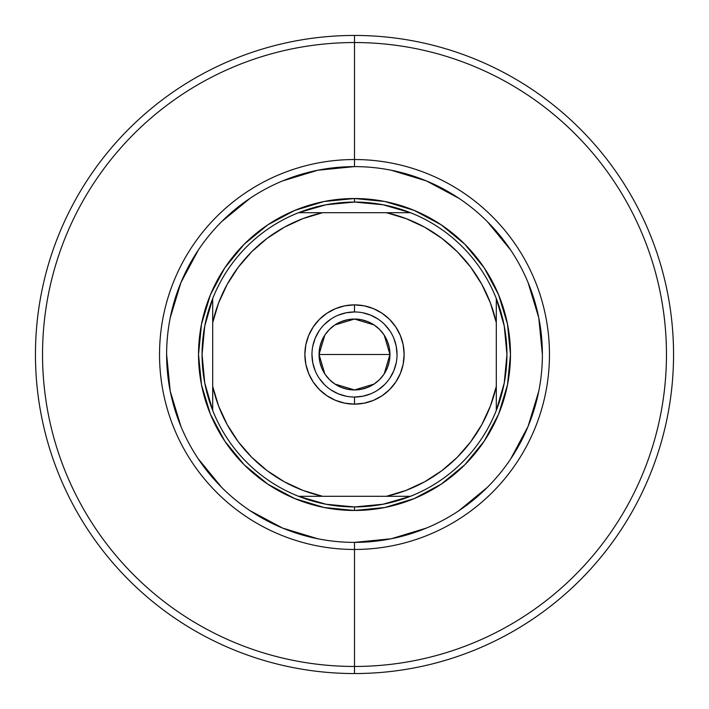 <?xml version="1.0" encoding="UTF-8"?>
<svg xmlns="http://www.w3.org/2000/svg" width="709" height="709" viewBox="0 0 709 709"><rect width="100%" height="100%" fill="white"/><g stroke="black" fill="none" stroke-linecap="round" stroke-linejoin="round"><path stroke-width="1.06" d="M354.562 166.615L354.5 166.615A187.885 187.885 0 0 0 166.615 354.5A187.885 187.885 0 0 0 354.5 542.385L354.5 549.466A194.966 194.966 0 0 1 159.534 354.5A194.966 194.966 0 0 1 354.5 159.534L354.5 166.615A187.885 187.885 0 0 1 542.385 354.5A187.885 187.885 0 0 1 354.5 542.385A187.885 187.885 0 0 1 166.615 354.5A187.885 187.885 0 0 1 354.5 166.615L317.845 170.222L282.599 180.919M354.5 42.54L354.5 159.534A194.966 194.966 0 0 1 549.466 354.5A194.966 194.966 0 0 1 354.5 549.466L354.5 666.46A311.96 311.96 0 0 0 666.46 354.5A311.96 311.96 0 0 0 354.5 42.54A311.96 311.96 0 0 1 666.46 354.5A311.96 311.96 0 0 1 354.5 666.46L354.5 673.55A319.05 319.05 0 0 0 673.55 354.5A319.05 319.05 0 0 0 354.5 35.45L354.5 42.54L354.5 35.45A319.05 319.05 0 0 1 673.55 354.5A319.05 319.05 0 0 1 354.5 673.55A319.05 319.05 0 0 1 35.45 354.5A319.05 319.05 0 0 1 354.5 35.45A319.05 319.05 0 0 0 35.45 354.5A319.05 319.05 0 0 0 354.5 673.55L354.5 666.46A311.96 311.96 0 0 1 42.54 354.5A311.96 311.96 0 0 1 354.5 42.54A311.96 311.96 0 0 0 42.54 354.5A311.96 311.96 0 0 0 354.5 666.46L354.5 549.466A194.966 194.966 0 0 1 159.534 354.5A194.966 194.966 0 0 1 354.5 159.534L354.5 42.54M166.615 354.438L170.222 391.155L180.919 426.401M198.245 458.829L221.642 487.358M250.064 510.684L282.599 528.081L317.845 538.778M354.438 542.385L391.155 538.778L426.401 528.081M458.829 510.755L487.358 487.358M510.684 458.936L528.081 426.401L538.778 391.155M542.385 354.562L538.778 317.845L528.081 282.599M510.755 250.171L487.358 221.642M458.936 198.316L426.401 180.919L391.155 170.222M250.171 198.245L221.642 221.642M198.316 250.064L180.919 282.599L170.222 317.845M510.48 354.5L507.484 384.934L498.604 414.189L484.194 441.158L464.794 464.794L441.158 484.194L414.189 498.604L384.934 507.484L354.5 510.48L324.066 507.484L294.811 498.604L267.842 484.194L244.206 464.794L224.806 441.158L210.396 414.189L201.516 384.934L198.52 354.5L201.516 324.066L210.396 294.811L224.806 267.842L244.206 244.206L267.842 224.806L294.811 210.396L324.066 201.516L354.5 198.52L384.934 201.516L414.189 210.396L441.158 224.806L464.794 244.206L484.194 267.842L498.604 294.811L507.484 324.066L510.48 354.5M354.5 166.615L354.5 159.534A194.966 194.966 0 0 1 549.466 354.5A194.966 194.966 0 0 1 354.5 549.466L354.5 542.385A187.885 187.885 0 0 0 542.385 354.5A187.885 187.885 0 0 0 354.5 166.615M354.5 311.96L354.5 304.87A49.63 49.63 0 0 1 404.13 354.5A49.63 49.63 0 0 1 354.5 404.13L364.187 403.173L373.492 400.355L382.071 395.764L389.596 389.596L395.764 382.071L400.355 373.492L403.173 364.187L404.13 354.5L403.173 344.813L400.355 335.508L395.764 326.929L389.596 319.404L382.071 313.236L373.492 308.645L364.187 305.827L354.5 304.87L344.813 305.827L335.508 308.645L326.929 313.236L319.404 319.404L313.236 326.929L308.645 335.508L305.827 344.813L304.87 354.5L305.827 364.187L308.645 373.492L313.236 382.071L319.404 389.596L326.929 395.764L335.508 400.355L344.813 403.173L354.5 404.13L354.5 397.04A42.54 42.54 0 0 0 397.04 354.5A42.54 42.54 0 0 0 354.5 311.96A42.54 42.54 0 0 0 311.96 354.5A42.54 42.54 0 0 0 354.5 397.04L354.5 404.13A49.63 49.63 0 0 1 304.87 354.5A49.63 49.63 0 0 1 354.5 304.87L354.5 311.96A42.54 42.54 0 0 1 397.04 354.5A42.54 42.54 0 0 1 354.5 397.04A42.54 42.54 0 0 1 311.96 354.5A42.54 42.54 0 0 1 354.5 311.96L346.205 312.775L338.22 315.195M384.189 335.127L389.95 354.5L389.268 361.413L387.256 368.068L383.977 374.192L379.563 379.563L374.192 383.977L368.068 387.256L361.413 389.268L354.5 389.95L347.587 389.268L340.932 387.256L334.808 383.977L329.437 379.563L325.023 374.192L321.744 368.068L319.732 361.413L319.05 354.5A35.45 35.45 0 0 1 354.5 319.05A35.45 35.45 0 0 1 389.95 354.5L319.05 354.5L324.828 335.1M325.245 334.48L329.073 329.791M329.765 329.109L334.613 325.156M334.967 324.917L354.5 319.05L374.033 324.917M374.379 325.147L379.235 329.109M379.909 329.782L383.737 334.453M496.3 298.56A152.435 152.435 0 0 1 354.5 506.935L354.5 510.48A155.98 155.98 0 0 0 510.48 354.5A155.98 155.98 0 0 0 354.5 198.52L354.5 202.065A152.435 152.435 0 0 1 496.3 298.56A152.435 152.435 0 0 0 410.44 212.7L386.405 212.7L406.018 218.594L424.611 227.181L441.804 238.304L457.278 251.722L470.696 267.196L481.819 284.389L490.406 302.982L496.3 322.595L496.3 386.405L490.406 406.018L481.819 424.611L470.696 441.804L457.278 457.278L441.804 470.696L424.611 481.819L406.018 490.406L386.405 496.3L322.595 496.3L302.982 490.406L284.389 481.819L267.196 470.696L251.722 457.278L238.304 441.804L227.181 424.611L218.594 406.018L212.7 386.405L212.7 322.595L218.594 302.982L227.181 284.389L238.304 267.196L251.722 251.722L267.196 238.304L284.389 227.181L302.982 218.594L322.595 212.7L386.405 212.7L298.56 212.7A152.435 152.435 0 0 1 354.5 202.065L354.5 198.52A155.98 155.98 0 0 1 510.48 354.5A155.98 155.98 0 0 1 354.5 510.48A155.98 155.98 0 0 1 198.52 354.5A155.98 155.98 0 0 1 354.5 198.52A155.98 155.98 0 0 0 198.52 354.5A155.98 155.98 0 0 0 354.5 510.48L354.5 506.935A152.435 152.435 0 0 1 298.56 212.7A152.435 152.435 0 0 0 212.7 298.56L212.7 410.44A152.435 152.435 0 0 0 298.56 496.3L410.44 496.3A152.435 152.435 0 0 0 496.3 410.44L496.3 298.56L504.25 326.034L506.935 354.5L504.25 382.966L496.3 410.44L496.3 386.405A145.345 145.345 0 0 1 386.405 496.3L410.44 496.3L382.966 504.25L354.5 506.935L326.034 504.25L298.56 496.3L322.595 496.3A145.345 145.345 0 0 1 212.7 386.405L212.7 410.44L204.75 382.966L202.065 354.5L204.75 326.034L212.7 298.56L212.7 322.595A145.345 145.345 0 0 1 322.595 212.7L298.56 212.7L326.034 204.75L354.5 202.065L382.966 204.75L410.44 212.7L386.405 212.7A145.345 145.345 0 0 1 496.3 322.595L496.3 298.56M354.5 397.04L362.795 396.225L370.78 393.805M378.119 389.879L384.579 384.579M389.861 378.145L393.805 370.78L396.225 362.795M397.04 354.518L396.225 346.205L393.805 338.22M389.879 330.881L384.579 324.421M378.145 319.139L370.78 315.195L362.795 312.775M330.881 319.121L324.421 324.421M319.139 330.855L315.195 338.22L312.775 346.205M311.96 354.482L312.775 362.795L315.195 370.78M319.121 378.119L324.421 384.579M330.855 389.861L338.22 393.805L346.205 396.225M324.811 373.873L319.05 354.5L319.732 347.587L321.744 340.932L325.023 334.808L329.437 329.437L334.808 325.023L340.932 321.744L347.587 319.732L354.5 319.05L361.413 319.732L368.068 321.744L374.192 325.023L379.563 329.437L383.977 334.808L387.256 340.932L389.268 347.587L389.95 354.5L384.172 373.9M354.5 354.5L389.95 354.5A35.45 35.45 0 0 1 354.5 389.95A35.45 35.45 0 0 1 319.05 354.5L354.5 354.5M383.755 374.52L379.927 379.209M379.235 379.891L374.387 383.844M374.033 384.083L354.5 389.95L334.967 384.083M334.621 383.853L329.765 379.891M329.091 379.218L325.263 374.547"/></g></svg>
